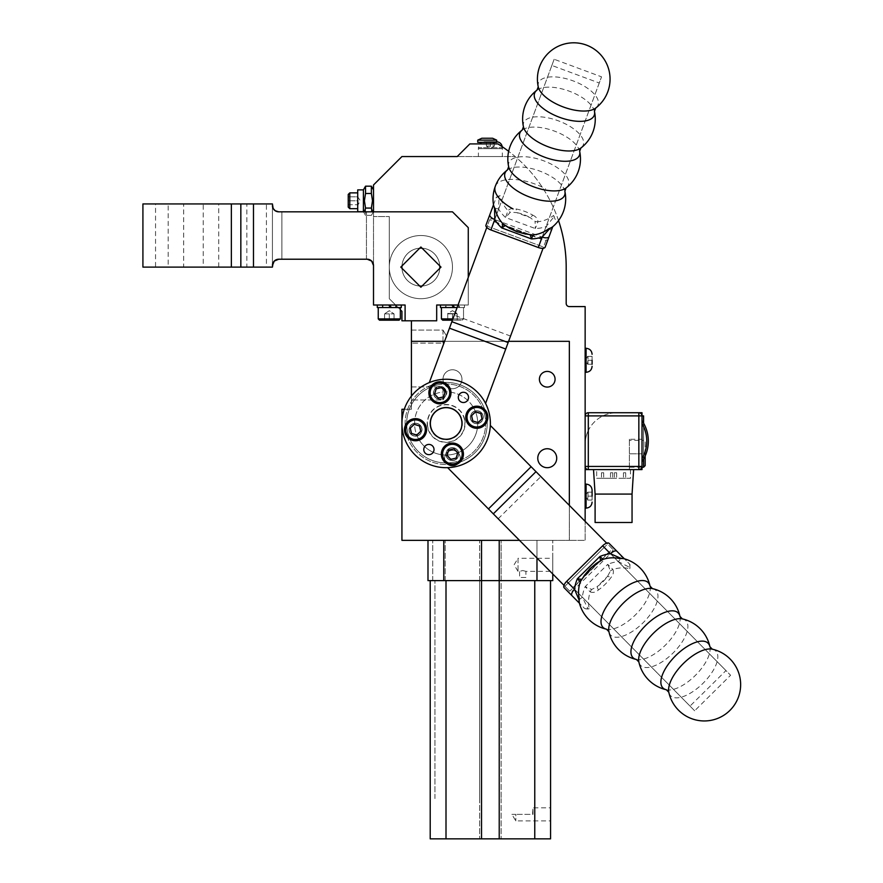 <?xml version="1.0" encoding="UTF-8"?>
<svg xmlns="http://www.w3.org/2000/svg" width="883" height="883" viewBox="0 0 883 883"><rect width="100%" height="100%" fill="white"/><g stroke="black" fill="none" stroke-linecap="round" stroke-linejoin="round"><path stroke-width="0.66" stroke-dasharray="4.42 3.31" d="M596.676 469.59L630.473 469.59L596.676 469.59L596.676 478.277L613.575 478.277L596.676 478.277M601.941 478.277L603.685 478.277L601.941 478.277M601.941 472.747L603.685 472.747L601.941 472.747M614.899 478.277L616.632 478.277L614.899 478.277M614.899 472.747L616.632 472.747L614.899 472.747M623.939 478.277L625.672 478.277L623.939 478.277M623.939 472.747L625.672 472.747L623.939 472.747M610.992 478.277L612.725 478.277L610.992 478.277M610.992 472.747L612.725 472.747L610.992 472.747M630.473 469.59L630.473 478.277L613.575 478.277L630.473 478.277M481.533 838.85L481.533 580.617L481.533 838.85L430.209 838.85L430.209 798.574L430.209 838.85L446.003 838.85L446.003 580.617L446.003 798.574L446.003 580.617L439.955 580.617L481.533 580.617L479.646 580.617L481.533 580.617L479.646 580.617L481.533 580.617L481.533 838.85L550.562 838.85L550.562 580.617L549.358 580.617L550.562 580.617M430.209 580.617L427.99 580.617L430.209 580.617L430.209 798.574L430.209 580.617L431.412 580.617L430.209 580.617L430.209 838.85L446.003 838.85L446.003 798.574L446.003 838.85M525.915 577.46L519.601 577.46L519.601 571.356L518.023 571.356L518.023 558.299L552.769 558.299L552.769 571.356L525.915 571.356L525.915 577.46L519.601 577.46M525.915 571.356L522.758 570.539L519.601 571.356L522.758 570.539L525.915 571.356M518.023 571.356L514.094 564.822L518.023 558.299L518.023 571.356M552.769 573.994L552.769 540.341L552.769 580.617L536.974 580.617L536.974 540.341L551.566 540.341L499.226 540.341L536.974 540.341L536.974 558.023M427.99 540.341L427.99 580.617L427.99 540.341L445.209 540.341L427.99 540.341L427.99 580.617L481.533 580.617L446.003 580.617M552.769 540.341L551.566 540.341L552.769 540.341M443.785 540.341L481.533 540.341L443.785 540.341L443.785 580.617M540.804 580.617L549.358 580.617L540.804 580.617M550.562 807.835L550.562 820.903L550.562 807.835L533.023 807.835L533.023 814.369L515.815 814.369L532.526 814.369L533.023 807.835L533.023 814.369M511.886 814.369L515.815 814.369L515.815 820.903L515.815 814.369L511.886 814.369L515.815 820.903L550.562 820.903M585.142 348.288L585.142 360.297L585.142 348.288L585.142 360.297L585.142 348.288L586.091 348.288L586.091 372.295L586.091 360.297L586.091 372.295L585.142 372.295L585.142 360.297L585.142 372.295M592.096 364.238L587.636 364.238L587.99 360.297L587.99 364.238L585.352 360.297L587.636 356.346L592.096 356.346L592.096 360.297L592.096 356.346L592.096 360.297L592.096 356.346L587.636 356.346L585.352 360.297L587.636 364.238L587.99 356.346L587.99 360.297L587.99 356.346L592.096 356.346L592.096 364.238L592.096 356.346L587.99 356.346L587.99 360.297L592.096 360.297L592.096 364.238L587.99 364.238L587.99 360.297L592.096 360.297L592.096 364.238L592.096 360.297L587.99 360.297L592.096 360.297M585.142 496.125L585.142 484.116L585.142 496.125M587.636 500.065L587.99 496.125L587.99 500.065L585.352 496.125L587.636 492.173M459.48 414.988A15.795 15.795 0 0 1 454.635 436.798A15.795 15.795 0 0 1 432.836 431.953A15.795 15.795 0 0 0 454.635 436.798A15.795 15.795 0 0 0 459.48 414.988A15.795 15.795 0 0 1 454.635 436.798A15.795 15.795 0 0 0 459.48 414.988A15.795 15.795 0 0 0 437.681 410.142A15.795 15.795 0 0 0 432.836 431.953A15.795 15.795 0 0 0 454.635 436.798A15.795 15.795 0 0 1 432.836 431.953A15.795 15.795 0 0 1 437.681 410.142A15.795 15.795 0 0 1 459.48 414.988A15.795 15.795 0 0 0 437.681 410.142A15.795 15.795 0 0 0 432.836 431.953A15.795 15.795 0 0 1 437.681 410.142M400.352 307.538L389.304 307.538L396.246 307.538L391.268 307.538L389.8 305.01L396.246 305.01L396.246 307.538L389.304 307.538L395.617 307.538L395.617 305.01L382.979 305.01L382.979 307.538L395.617 307.538L395.617 305.01L382.979 305.01L382.979 307.538L390.253 307.538L378.244 307.538L378.244 318.918L400.352 318.918L389.304 318.918L400.352 318.918L400.352 307.538L390.253 307.538L388.796 305.01L390.253 307.538L377.295 307.538L377.295 305.01L384.624 305.01L373.509 305.01L373.509 265.529A6.313 6.313 0 0 0 367.185 259.216L371.655 261.059L373.509 265.529L373.509 211.832L370.308 211.832L373.509 211.832L373.509 216.567L389.304 216.567L373.509 216.567L373.509 184.977L401.931 156.556L515.175 156.556L457.217 156.556L469.844 143.918L497.935 143.918A145.309 145.309 0 0 1 566.191 267.108L566.191 303.432A3.157 3.157 0 0 0 569.347 306.589L585.142 306.589L585.142 444.315A31.589 31.589 0 0 1 588.299 430.551L588.299 466.434L638.839 466.434L638.839 415.893L602.968 415.893A31.589 31.589 0 0 1 616.731 412.725A31.589 31.589 0 0 0 588.299 430.551L588.299 412.725L642.007 412.725L642.007 469.59L585.142 469.59L585.142 540.341L569.347 540.341L585.142 540.341L585.142 521.378M593.519 469.59L633.63 469.59L593.519 469.59M595.098 494.072L632.051 494.072M643.586 423.167L643.586 466.434L643.586 415.893L642.007 415.893L642.007 466.434A3.157 3.157 0 0 1 640.054 469.348A3.157 3.157 0 0 0 641.08 468.663A3.157 3.157 0 0 1 638.839 469.59A3.157 3.157 0 0 0 640.054 469.348A3.157 3.157 0 0 1 638.839 469.59L588.299 469.59A3.157 3.157 0 0 1 587.096 469.348A3.157 3.157 0 0 0 588.299 469.59L638.839 469.59A3.157 3.157 0 0 0 641.764 467.637A3.157 3.157 0 0 1 641.08 468.663M585.142 415.893L585.142 466.434L585.142 415.893A3.157 3.157 0 0 1 588.299 412.725A3.157 3.157 0 0 0 585.142 415.893L602.968 415.893A31.589 31.589 0 0 0 585.142 444.315L585.142 469.59M629.369 439.27L629.369 469.59L629.369 439.27L642.007 439.27M645.164 441.953L645.164 456.014L645.164 441.953L643.586 440.363L643.586 453.796L643.586 440.363L629.369 440.363M643.586 459.149L643.586 467.217M638.839 469.59L638.839 466.434L642.007 466.434A3.157 3.157 0 0 1 641.764 467.637A3.157 3.157 0 0 0 642.007 466.434A3.157 3.157 0 0 1 641.764 467.637M358.068 204.724L357.714 192.88L357.714 200.772L357.714 196.821L360.341 200.772L358.068 204.724L357.714 200.772L357.714 208.675L357.714 189.878M349.789 208.675L349.789 192.88M348.233 204.724L348.233 200.772L348.233 204.724L357.714 204.724L348.233 204.724M373.41 211.832L371.368 215.364L372.505 211.832M373.509 200.772L373.509 211.677L373.509 200.772M496.699 142.34L477.747 142.34M487.228 143.918L480.904 143.918L487.228 143.918M452.471 267.108A31.589 31.589 0 0 0 420.893 235.518A31.589 31.589 0 0 1 452.471 267.108A31.589 31.589 0 0 1 420.893 298.697A31.589 31.589 0 0 1 389.304 267.108A31.589 31.589 0 0 1 420.893 235.518A31.589 31.589 0 0 1 452.471 267.108A31.589 31.589 0 0 1 420.893 298.697A31.589 31.589 0 0 0 452.471 267.108A31.589 31.589 0 0 1 420.893 298.697A31.589 31.589 0 0 1 389.304 267.108A31.589 31.589 0 0 1 420.893 235.518A31.589 31.589 0 0 1 452.471 267.108M547.239 448.741A9.481 9.481 0 0 1 556.72 458.211A9.481 9.481 0 0 0 547.239 448.741A9.481 9.481 0 0 0 537.769 458.211A9.481 9.481 0 0 0 547.239 467.692A9.481 9.481 0 0 1 537.769 458.211A9.481 9.481 0 0 1 547.239 448.741A9.481 9.481 0 0 1 556.72 458.211A9.481 9.481 0 0 1 547.239 467.692A9.481 9.481 0 0 0 556.72 458.211A9.481 9.481 0 0 1 547.239 467.692A9.481 9.481 0 0 1 537.769 458.211A9.481 9.481 0 0 1 547.239 448.741M452.471 369.767A9.481 9.481 0 0 1 461.952 379.249A9.481 9.481 0 0 0 452.471 369.767A9.481 9.481 0 0 1 461.952 379.249A9.481 9.481 0 0 1 452.471 388.719A9.481 9.481 0 0 1 443.001 379.249A9.481 9.481 0 0 0 452.471 388.719A9.481 9.481 0 0 1 443.001 379.249A9.481 9.481 0 0 1 452.471 369.767A9.481 9.481 0 0 0 443.001 379.249A9.481 9.481 0 0 1 452.471 369.767A9.481 9.481 0 0 1 461.952 379.249A9.481 9.481 0 0 1 452.471 388.719A9.481 9.481 0 0 0 461.952 379.249A9.481 9.481 0 0 1 452.471 388.719A9.481 9.481 0 0 1 443.001 379.249A9.481 9.481 0 0 1 452.471 369.767M452.471 450.385A7.837 7.837 0 0 1 460.308 458.211A7.837 7.837 0 0 0 452.471 450.385A7.837 7.837 0 0 1 460.308 458.211A7.837 7.837 0 0 1 452.471 466.047A7.837 7.837 0 0 1 444.646 458.211A7.837 7.837 0 0 0 452.471 466.047A7.837 7.837 0 0 1 444.646 458.211A7.837 7.837 0 0 1 452.471 450.385A7.837 7.837 0 0 0 444.646 458.211A7.837 7.837 0 0 1 452.471 450.385A7.837 7.837 0 0 1 460.308 458.211A7.837 7.837 0 0 1 452.471 466.047A7.837 7.837 0 0 0 460.308 458.211A7.837 7.837 0 0 1 452.471 466.047A7.837 7.837 0 0 1 444.646 458.211A7.837 7.837 0 0 1 452.471 450.385M547.239 371.412A7.837 7.837 0 0 1 555.076 379.249A7.837 7.837 0 0 0 547.239 371.412A7.837 7.837 0 0 0 539.403 379.249A7.837 7.837 0 0 0 547.239 387.074A7.837 7.837 0 0 1 539.403 379.249A7.837 7.837 0 0 1 547.239 371.412A7.837 7.837 0 0 1 555.076 379.249A7.837 7.837 0 0 1 547.239 387.074A7.837 7.837 0 0 0 555.076 379.249A7.837 7.837 0 0 1 547.239 387.074A7.837 7.837 0 0 1 539.403 379.249A7.837 7.837 0 0 1 547.239 371.412M411.412 386.931L411.412 399.988L411.412 386.931L411.412 393.465L411.412 386.931L443.001 386.931L443.001 399.988L443.001 386.931L411.412 386.931M443.001 399.988L446.919 393.465L443.001 399.988L443.001 393.465L443.001 399.988L411.412 399.988L443.001 399.988M411.412 330.076L411.412 343.134L411.412 330.076L411.412 336.6L411.412 330.076L443.001 330.076L443.001 343.134L443.001 330.076L411.412 330.076M443.001 343.134L446.919 336.6L443.001 343.134L443.001 336.6L443.001 343.134L411.412 343.134L443.001 343.134M502.35 156.556L490.385 156.556L502.35 156.556L502.35 148.653L478.376 148.653L478.376 147.704L490.385 147.704L478.376 147.704L479.723 143.918M496.699 140.143L477.747 140.143M486.434 146.17L494.325 146.17L490.385 148.443L486.434 146.17L494.325 145.805L494.325 141.699L490.385 141.699C482.67 141.699 482.67 141.699 490.385 141.699L496.378 141.699L486.434 141.699L486.434 145.805L486.434 141.699L494.325 141.699L494.325 146.17M478.376 148.653L502.383 148.653L490.385 148.653L502.383 148.653L502.383 147.704L490.385 147.704L502.383 147.704L502.306 146.755M492.593 138.234L481.853 138.234M478.409 156.556L490.385 156.556L478.409 156.556L478.409 148.653M443.001 386.931L446.919 393.465L443.001 386.931M443.001 330.076L446.919 336.6L443.001 330.076M419.701 248.189L401.975 265.926L419.701 248.189A18.951 18.951 0 0 1 422.074 248.189L439.8 265.926A18.951 18.951 0 0 1 420.893 286.059A18.951 18.951 0 0 0 439.844 267.108A18.951 18.951 0 0 0 421.478 248.167A18.951 18.951 0 0 0 401.975 265.926A18.951 18.951 0 0 1 419.701 248.189A18.951 18.951 0 0 0 401.931 267.108A18.951 18.951 0 0 0 420.893 286.059A18.951 18.951 0 0 1 401.931 267.108A18.951 18.951 0 0 1 420.893 248.156A18.951 18.951 0 0 1 439.8 268.3L422.074 286.026A18.951 18.951 0 0 0 439.8 268.3L422.074 286.026A18.951 18.951 0 0 1 401.975 268.3A18.951 18.951 0 0 0 419.701 286.026L401.975 268.3L419.701 286.026M400.352 309.756L389.304 298.697L389.304 267.108A31.589 31.589 0 0 1 420.893 235.518A31.589 31.589 0 0 0 389.304 267.108L389.304 216.567L389.304 267.108A31.589 31.589 0 0 0 420.893 298.697A31.589 31.589 0 0 1 389.304 267.108L389.304 298.697L401.931 311.335L401.931 320.805L411.412 320.805L411.412 341.335L569.347 341.335L411.412 341.335L569.347 341.335L569.347 540.341L401.931 540.341L401.931 409.259L411.412 409.259L411.412 341.335M493.542 142.34L487.228 142.34L493.542 142.34M365.529 186.181L365.529 193.476L364.403 200.772L365.529 208.068L365.529 215.364L371.368 215.364L371.368 208.068L372.505 200.772L371.368 193.476L371.368 186.181M363.487 211.832L365.529 215.364L364.403 211.832M363.399 211.677L363.399 189.878M641.908 467.217L629.369 467.217M595.098 522.493L632.051 522.493M587.99 496.125L587.99 492.173L587.99 496.125L592.096 496.125L592.096 492.173L592.096 500.065L592.096 496.125L587.99 496.125M431.412 580.617L439.955 580.617L431.412 580.617M552.769 558.299L552.769 571.356M357.714 211.677L357.714 200.772L348.233 200.772L348.233 196.821L348.233 200.772L357.714 200.772L357.714 196.821L348.233 196.821L358.068 196.821M490.385 145.805L490.385 141.699L490.385 145.805M519.502 540.341L569.347 540.341L569.347 341.335L569.347 505.407M481.533 540.341L481.533 580.617L481.533 540.341L481.533 580.617L479.646 580.617L479.646 798.574L479.646 580.617L479.646 798.574L479.646 580.617L501.125 580.617L501.125 798.574L501.125 540.341L479.646 540.341L501.125 540.341L499.226 540.341L501.125 540.341L501.125 580.617L479.646 580.617L534.767 580.617L499.226 580.617L499.226 540.341M411.412 320.805L436.688 320.805L436.688 305.01L458.796 305.01L446.158 305.01L446.158 307.538L458.796 307.538L458.796 305.01L458.796 307.538L452.471 307.538L464.48 307.538L464.48 305.01L446.158 305.01L446.158 307.538L464.48 307.538L464.48 305.01L445.529 305.01L451.975 305.01L453.432 307.538L459.425 307.538L454.436 307.538L452.979 305.01L459.425 305.01L459.425 307.538L454.436 307.538L452.979 305.01L436.688 305.01L436.688 320.805L405.098 320.805L405.098 305.01L405.098 320.805L436.688 320.805L436.688 305.01L457.151 305.01L452.979 305.01L454.436 307.538L464.48 307.538L457.107 307.538M558.531 220.562A145.309 145.309 0 0 0 508.641 151.302M371.368 193.476L365.529 193.476M365.529 208.068L371.368 208.068M642.007 420.628L642.007 423.586L642.007 420.628A36.523 36.523 0 0 1 642.007 461.688L642.007 458.73L642.007 461.688A36.523 36.523 0 0 0 642.007 420.628M642.007 423.586L642.007 458.73L642.007 423.586A34.945 34.945 0 0 1 642.007 458.73M586.069 468.663A3.157 3.157 0 0 0 587.096 469.348A3.157 3.157 0 0 1 585.385 467.637A3.157 3.157 0 0 0 586.069 468.663M585.142 466.434A3.157 3.157 0 0 0 585.385 467.637A3.157 3.157 0 0 1 585.142 466.434L588.299 466.434L588.299 469.59M642.007 467.217L642.007 415.893A3.157 3.157 0 0 0 638.839 412.725L638.839 415.893L642.007 415.893A3.157 3.157 0 0 0 638.839 412.725M404.282 409.259L411.412 409.259L411.412 396.114M508.586 341.335L444.591 341.335M587.99 500.065L592.096 500.065L587.99 500.065M587.99 492.173L592.096 492.173L587.99 492.173M432.736 580.617L434.944 580.617L432.736 580.617L434.944 580.617L432.736 580.617L432.736 540.341L432.736 580.617M499.226 838.85L499.226 798.574L499.226 838.85L501.125 838.85L499.226 838.85L499.226 580.617L499.226 798.574L499.226 580.617L536.974 580.617M434.944 798.574L434.944 580.617L434.944 798.574M479.646 580.617L479.646 540.341L479.646 580.617M445.209 580.617L445.209 540.341L445.209 580.617M501.125 580.617L501.125 540.341L501.125 580.617M479.646 798.574L479.646 838.85L479.646 798.574M501.125 798.574L501.125 838.85L501.125 798.574M422.074 286.026A18.951 18.951 0 0 0 439.8 268.3L422.074 286.026L439.8 268.3M401.931 267.108A18.951 18.951 0 0 0 401.975 268.3M439.8 265.926L422.074 248.189L439.8 265.926A18.951 18.951 0 0 0 422.074 248.189A18.951 18.951 0 0 1 439.8 265.926L422.074 248.189M378.244 318.918L389.304 318.918L378.244 318.918L379.513 320.176L389.304 320.176L389.304 313.862L389.304 320.176L394.039 320.176L379.513 320.176L389.304 320.176L384.558 320.176L384.558 313.862L394.039 313.862L389.304 310.695L384.558 313.862L389.304 310.695L394.039 313.862L384.558 313.862L389.304 313.862L384.558 313.862L384.558 320.176L399.094 320.176L389.304 320.176L399.094 320.176L400.352 318.918M266.423 267.108L256.633 267.108L266.423 267.108L266.423 203.929L246.843 203.929L246.843 267.108L256.633 267.108L246.843 267.108M203.245 267.108L193.454 267.108L203.245 267.108L203.245 203.929L183.664 203.929L183.664 267.108L193.454 267.108L183.664 267.108M367.185 259.216L278.741 259.216L274.271 261.059A6.313 6.313 0 0 0 272.428 265.529L272.428 267.108L240.838 267.108L240.838 203.929L240.838 267.108L231.357 267.108L231.357 203.929L218.73 203.929L218.73 267.108L225.044 267.108L218.73 267.108M240.838 267.108L240.838 203.929L142.914 203.929L142.914 267.108L231.357 267.108L225.044 267.108L231.357 267.108L231.357 203.929L218.73 203.929M168.189 267.108L161.865 267.108L168.189 267.108L168.189 203.929L155.551 203.929L155.551 267.108L161.865 267.108L155.551 267.108M377.295 305.01L401.301 305.01L388.796 305.01L390.253 307.538L382.35 307.538L382.35 305.01L388.796 305.01L373.509 305.01L373.509 211.832L452.471 211.832L373.509 211.832M278.277 211.81L274.271 209.977A6.313 6.313 0 0 0 278.741 211.832L278.277 211.81M278.741 259.216L281.898 259.216L278.741 259.216A6.313 6.313 0 0 0 274.271 261.059L273.145 262.593M440.474 305.01L447.802 305.01L440.474 305.01L440.474 307.538L453.432 307.538L441.423 307.538L441.423 318.918L442.681 320.176L457.217 320.176L452.471 320.176L452.471 313.862L447.736 313.862L452.471 313.862L452.471 320.176L457.217 320.176L457.217 313.862L452.471 313.862L457.217 313.862L457.217 320.176L457.217 313.432L452.471 310.695L457.217 313.862L447.736 313.432L452.471 310.695L447.736 313.432L447.736 320.176L462.273 320.176L442.681 320.176L457.217 320.176L457.217 313.862L447.736 313.432L447.736 320.176L452.471 320.176L447.736 320.176L447.736 313.862L447.736 320.176L452.427 320.176M441.423 318.918L463.531 318.918L452.471 318.918L463.531 318.918L463.531 307.538L452.471 307.538L459.425 307.538L459.425 305.01L445.529 305.01L452.471 305.01L447.802 305.01L451.975 305.01L453.432 307.538L454.436 307.538M451.975 305.01L453.432 307.538L445.529 307.538L445.529 305.01L445.529 307.538L452.471 307.538L441.423 307.538L458.796 307.538L441.423 307.538M390.253 307.538L401.301 307.538L391.268 307.538L389.8 305.01L405.098 305.01L382.35 305.01L393.973 305.01L382.35 305.01L382.35 307.538L401.301 307.538L401.301 305.01L393.973 305.01L401.301 305.01M452.891 318.918L463.531 318.918L463.531 307.538L453.432 307.538M391.268 307.538L389.8 305.01L396.246 305.01L373.509 305.01L373.509 265.529M378.244 307.538L396.246 307.538L396.246 305.01L388.796 305.01M240.838 203.929L272.428 203.929L272.428 265.529L272.428 205.507A6.313 6.313 0 0 0 274.271 209.977L273.145 208.443M278.741 211.832L281.898 211.832L281.898 259.216L366.445 259.216L281.898 259.216L281.898 211.832L370.308 211.832L278.741 211.832L452.471 211.832L468.266 227.626L452.471 211.832L468.266 227.626L468.266 305.01L458.045 305.01M395.617 305.01L389.304 305.01L395.617 305.01M266.423 203.929L246.843 203.929M203.245 203.929L183.664 203.929M168.189 203.929L155.551 203.929M440.992 267.108L420.893 247.008L400.783 267.108L420.893 287.207L400.783 267.108L420.893 247.008L400.783 267.108L420.893 287.207L440.992 267.108L420.893 287.207L440.992 267.108L420.893 247.008L440.992 267.108M389.8 305.01L405.098 305.01L405.098 320.805M440.474 307.538L452.471 307.538L440.474 307.538M446.158 305.01L452.471 305.01L446.158 305.01M468.266 277.417L468.266 305.01L452.979 305.01M452.471 313.862L452.471 320.176L452.471 313.862M253.476 267.108L253.476 203.929M468.266 305.01L468.266 227.626L468.266 305.01M394.039 313.862L394.039 320.176L394.039 313.862L394.039 320.176L389.304 320.176L394.039 320.176L394.039 313.862M384.558 320.176L389.304 320.176L384.558 320.176L384.558 313.862L384.558 320.176M389.304 313.862L389.304 320.176L389.304 313.862M481.82 416.224A5.121 5.121 0 0 1 477.824 422.262A5.121 5.121 0 0 0 481.82 416.224A5.121 5.121 0 0 0 475.782 412.218A5.121 5.121 0 0 0 471.787 418.255A5.121 5.121 0 0 0 477.824 422.262A5.121 5.121 0 0 1 471.787 418.255A5.121 5.121 0 0 1 478.277 412.339A5.121 5.121 0 0 1 481.82 416.224M478.233 412.493A4.956 4.956 0 0 0 472.052 415.805A4.956 4.956 0 0 0 475.374 421.986A4.956 4.956 0 0 0 481.555 418.674A4.956 4.956 0 0 0 478.233 412.493M444.944 391.809A5.121 5.121 0 0 1 440.948 397.847A5.121 5.121 0 0 0 444.944 391.809A5.121 5.121 0 0 0 435.032 391.346A5.121 5.121 0 0 0 440.948 397.847A5.121 5.121 0 0 1 434.911 393.84A5.121 5.121 0 0 1 438.906 387.803A5.121 5.121 0 0 1 444.944 391.809M435.176 391.39A4.956 4.956 0 0 0 438.498 397.571A4.956 4.956 0 0 0 444.679 394.26A4.956 4.956 0 0 0 441.368 388.079A4.956 4.956 0 0 0 435.176 391.39M457.405 453.089A5.121 5.121 0 0 1 450.904 459.039A5.143 5.143 0 0 1 447.46 452.626A5.121 5.121 0 0 0 453.409 459.127A5.121 5.121 0 0 0 453.873 449.193A5.143 5.143 0 0 0 447.46 452.626A5.121 5.121 0 0 1 451.368 449.094A5.121 5.121 0 0 0 447.372 455.131A5.121 5.121 0 0 0 453.409 459.127A5.121 5.121 0 0 0 457.405 453.089A5.121 5.121 0 0 0 451.368 449.094A5.121 5.121 0 0 1 457.405 453.089M457.14 455.551A4.956 4.956 0 0 0 453.818 449.359A4.956 4.956 0 0 0 447.637 452.681A4.956 4.956 0 0 0 450.959 458.862A4.956 4.956 0 0 0 457.14 455.551M420.529 428.674A5.121 5.121 0 0 1 416.533 434.712A5.121 5.121 0 0 0 416.997 424.8A5.121 5.121 0 0 0 410.496 430.716A5.121 5.121 0 0 0 416.533 434.712A5.121 5.121 0 0 1 410.595 428.211A5.143 5.143 0 0 1 416.997 424.778A5.143 5.143 0 0 1 420.44 431.18A5.143 5.143 0 0 1 410.496 430.716A5.121 5.121 0 0 1 414.491 424.679A5.121 5.121 0 0 1 420.529 428.674M414.083 434.447A4.956 4.956 0 0 0 420.264 431.136A4.956 4.956 0 0 0 416.953 424.944A4.956 4.956 0 0 0 410.761 428.266A4.956 4.956 0 0 0 414.083 434.447M423.873 450.562A5.121 5.121 0 0 1 427.88 444.524A5.121 5.121 0 0 1 433.917 448.52A5.121 5.121 0 0 1 429.911 454.557A5.121 5.121 0 0 1 423.873 450.562M458.409 398.421A5.121 5.121 0 0 1 462.405 392.383A5.121 5.121 0 0 1 468.443 396.379A5.121 5.121 0 0 1 464.447 402.416A5.121 5.121 0 0 1 458.409 398.421M438.641 386.478A6.479 6.479 0 0 0 433.586 394.116A6.479 6.479 0 0 1 438.641 386.478A6.479 6.479 0 0 1 446.279 391.533A6.479 6.479 0 0 0 438.641 386.478M451.103 447.769A6.479 6.479 0 0 0 446.036 455.407A6.479 6.479 0 0 1 451.103 447.769A6.479 6.479 0 0 1 458.73 452.824A6.479 6.479 0 0 0 451.103 447.769M414.226 423.354A6.479 6.479 0 0 0 409.171 430.992A6.479 6.479 0 0 1 414.226 423.354A6.479 6.479 0 0 1 421.864 428.41A6.479 6.479 0 0 0 414.226 423.354M475.518 410.893A6.479 6.479 0 0 0 470.451 418.531A6.479 6.479 0 0 1 475.518 410.893A6.479 6.479 0 0 1 483.144 415.948A6.479 6.479 0 0 0 475.518 410.893M538.244 86.832A31.788 13.94 -159.7 0 1 571.709 80.375A31.788 13.94 -159.7 0 1 573.089 80.872A31.788 13.94 -159.7 0 1 598.056 104.989A31.788 13.94 -159.7 0 1 595.65 108.101M523.442 126.766A31.788 13.94 -159.7 0 1 556.919 120.309A31.788 13.94 -159.7 0 1 558.299 120.805A31.788 13.94 -159.7 0 1 583.266 144.922A31.788 13.94 -159.7 0 1 580.859 148.035M508.652 166.699A31.788 13.94 -159.7 0 1 542.118 160.242A31.788 13.94 -159.7 0 1 543.498 160.739A31.788 13.94 -159.7 0 1 568.464 184.856A31.788 13.94 -159.7 0 1 566.058 187.969M712.338 649.193A31.788 13.94 -44.7 0 1 715.826 651.036A31.788 13.94 -44.7 0 1 703.011 683.299A31.788 13.94 -44.7 0 1 668.795 692.239M591.72 589.469A6.313 3.83 -53 0 0 590.208 591.886L585.153 586.654L591.72 589.469L597.228 586.588A20.287 8.896 135.3 0 0 602.791 581.919A20.287 8.896 135.3 0 0 607.526 576.411L610.473 570.937L607.725 564.336A38.201 34.338 135.3 0 1 618.266 561.621L630.043 567.559L629.921 564.425L624.358 558.796L629.612 564.116A32.715 14.338 -44.7 0 1 629.734 568.696A32.539 29.249 -44.7 0 0 612.901 569.447C613.972 572.074 613.299 574.811 610.893 577.648A24.558 10.762 -44.7 0 1 605.153 584.314A24.558 10.762 -44.7 0 1 598.431 589.965C595.584 592.338 592.835 592.979 590.208 591.886A32.539 29.249 -44.7 0 0 589.259 608.707A32.715 14.338 -44.7 0 1 584.678 608.53L579.425 603.21L584.678 608.53M682.404 618.906A31.788 13.94 -44.7 0 1 685.881 620.749A31.788 13.94 -44.7 0 1 673.067 653.012A31.788 13.94 -44.7 0 1 638.862 661.952M652.46 588.619A31.788 13.94 -44.7 0 1 655.948 590.462A31.788 13.94 -44.7 0 1 643.133 622.725A31.788 13.94 -44.7 0 1 608.917 631.665M579.645 151.291A31.788 13.94 20.3 0 0 572.659 141.401A31.788 13.94 20.3 0 0 554.48 131.114A31.788 13.94 20.3 0 0 522.239 130.022M594.447 111.357A31.788 13.94 20.3 0 0 587.46 101.468A31.788 13.94 20.3 0 0 569.27 91.181A31.788 13.94 20.3 0 0 537.03 90.088M564.855 191.225A31.788 13.94 20.3 0 0 557.868 181.335A31.788 13.94 20.3 0 0 539.679 171.048A31.788 13.94 20.3 0 0 507.438 169.955M478.089 423.586A6.479 6.479 0 0 0 483.144 415.948A6.479 6.479 0 0 1 478.089 423.586A6.479 6.479 0 0 1 470.451 418.531A6.479 6.479 0 0 0 478.089 423.586M416.809 436.047A6.479 6.479 0 0 0 421.864 428.41A6.479 6.479 0 0 1 416.809 436.047A6.479 6.479 0 0 1 409.171 430.992A6.479 6.479 0 0 0 416.809 436.047M453.674 460.462A6.479 6.479 0 0 0 458.73 452.824A6.479 6.479 0 0 1 453.674 460.462A6.479 6.479 0 0 1 446.036 455.407A6.479 6.479 0 0 0 453.674 460.462M441.224 399.171A6.479 6.479 0 0 0 446.279 391.533A6.479 6.479 0 0 1 441.224 399.171A6.479 6.479 0 0 1 433.586 394.116A6.479 6.479 0 0 0 441.224 399.171M666.356 689.766A31.788 13.94 135.3 0 0 695.285 675.484A31.788 13.94 135.3 0 0 709.899 646.72M606.478 629.193A31.788 13.94 135.3 0 0 635.407 614.91A31.788 13.94 135.3 0 0 650.02 586.146M636.422 659.48A31.788 13.94 135.3 0 0 665.34 645.197A31.788 13.94 135.3 0 0 679.965 616.433M438.288 384.778A39.481 39.481 0 0 0 416.213 449.204A39.481 39.481 0 0 0 454.028 462.162A39.481 39.481 0 0 1 407.46 431.334A39.481 39.481 0 0 1 438.288 384.778A39.481 39.481 0 0 1 484.855 415.606A39.481 39.481 0 0 1 454.028 462.162A39.481 39.481 0 0 0 476.103 397.736A39.481 39.481 0 0 0 438.288 384.778M489.646 219.712L429.304 382.582A44.227 44.227 0 0 0 454.966 466.809A44.227 44.227 0 0 0 485.584 403.432A44.227 44.227 0 0 0 404.635 408.255A44.227 44.227 0 0 0 430.937 464.988A44.227 44.227 0 0 0 487.681 438.685A44.227 44.227 0 0 1 447.659 467.67A44.227 44.227 0 0 1 404.635 408.255A44.227 44.227 0 0 1 461.379 381.942A44.227 44.227 0 0 1 487.681 438.685A44.227 44.227 0 0 0 490.341 425.474A44.227 44.227 0 0 1 454.966 466.809A44.227 44.227 0 0 0 485.584 403.432L545.926 240.562L489.646 219.712L487.239 226.203L539.083 245.408L541.367 239.227L493.983 221.666L491.688 227.847L543.52 247.052L545.926 240.562M437.979 383.222A41.06 41.06 0 0 0 405.915 431.644A41.06 41.06 0 0 0 454.337 463.707A41.06 41.06 0 0 1 405.915 431.644A41.06 41.06 0 0 1 437.979 383.222A41.06 41.06 0 0 1 486.401 415.286A41.06 41.06 0 0 1 454.337 463.707A41.06 41.06 0 0 0 486.401 415.286A41.06 41.06 0 0 0 437.979 383.222M445.981 394.646A6.313 6.313 0 0 1 438.1 398.873A6.313 6.313 0 0 1 433.884 391.003A6.313 6.313 0 0 0 438.1 398.873A6.313 6.313 0 0 0 445.981 394.646A6.313 6.313 0 0 1 438.1 398.873A6.313 6.313 0 0 1 433.884 391.003A6.313 6.313 0 0 1 441.754 386.776A6.313 6.313 0 0 1 445.981 394.646A6.313 6.313 0 0 0 441.754 386.776A6.313 6.313 0 0 0 433.884 391.003A6.313 6.313 0 0 0 438.1 398.873A6.313 6.313 0 0 0 445.981 394.646A6.313 6.313 0 0 0 441.754 386.776A6.313 6.313 0 0 0 433.884 391.003A6.313 6.313 0 0 1 441.754 386.776A6.313 6.313 0 0 1 445.981 394.646M435.01 391.335A5.143 5.143 0 0 1 441.412 387.902A5.143 5.143 0 0 1 444.855 394.315A5.143 5.143 0 0 1 438.443 397.747A5.143 5.143 0 0 1 435.01 391.335M429.348 389.635A11.06 11.06 0 0 0 436.732 403.41A11.06 11.06 0 0 0 450.518 396.014A11.06 11.06 0 0 0 443.123 382.24A11.06 11.06 0 0 0 429.348 389.635M444.469 394.193L443.674 396.82L438.343 398.067L434.602 394.072L436.18 388.829L441.511 387.582L445.253 391.577L444.469 394.193M474.977 423.288A6.313 6.313 0 0 1 470.749 415.418A6.313 6.313 0 0 1 478.63 411.191A6.313 6.313 0 0 0 470.749 415.418A6.313 6.313 0 0 0 474.977 423.288A6.313 6.313 0 0 1 470.749 415.418A6.313 6.313 0 0 1 478.63 411.191A6.313 6.313 0 0 1 482.846 419.061A6.313 6.313 0 0 1 474.977 423.288A6.313 6.313 0 0 0 482.846 419.061A6.313 6.313 0 0 0 478.63 411.191A6.313 6.313 0 0 0 470.749 415.418A6.313 6.313 0 0 0 474.977 423.288A6.313 6.313 0 0 0 482.846 419.061A6.313 6.313 0 0 0 478.63 411.191A6.313 6.313 0 0 1 482.846 419.061A6.313 6.313 0 0 1 474.977 423.288M478.288 412.317A5.143 5.143 0 0 1 481.721 418.73A5.143 5.143 0 0 1 475.319 422.162A5.143 5.143 0 0 1 471.875 415.75A5.143 5.143 0 0 1 478.288 412.317M479.999 406.655A11.06 11.06 0 0 0 466.213 414.05A11.06 11.06 0 0 0 473.608 427.825A11.06 11.06 0 0 0 487.383 420.44A11.06 11.06 0 0 0 479.999 406.655M475.429 421.776L472.813 420.981L471.566 415.661L475.551 411.908L480.794 413.498L482.041 418.818L478.056 422.571L475.429 421.776M446.334 452.284A6.313 6.313 0 0 1 454.215 448.067A6.313 6.313 0 0 1 458.432 455.937A6.313 6.313 0 0 0 454.215 448.067A6.313 6.313 0 0 0 446.334 452.284A6.313 6.313 0 0 1 454.215 448.067A6.313 6.313 0 0 1 458.432 455.937A6.313 6.313 0 0 1 450.562 460.164A6.313 6.313 0 0 1 446.334 452.284A6.313 6.313 0 0 0 450.562 460.164A6.313 6.313 0 0 0 458.432 455.937A6.313 6.313 0 0 0 454.215 448.067A6.313 6.313 0 0 0 446.334 452.284A6.313 6.313 0 0 0 450.562 460.164A6.313 6.313 0 0 0 458.432 455.937A6.313 6.313 0 0 1 450.562 460.164A6.313 6.313 0 0 1 446.334 452.284M462.968 457.306A11.06 11.06 0 0 0 455.584 443.531A11.06 11.06 0 0 0 441.798 450.915A11.06 11.06 0 0 0 449.193 464.701A11.06 11.06 0 0 0 462.968 457.306M447.847 452.747L448.641 450.12L453.972 448.873L457.714 452.858L456.136 458.1L450.805 459.348L447.063 455.363L447.847 452.747M417.339 423.652A6.313 6.313 0 0 1 421.566 431.522A6.313 6.313 0 0 1 413.685 435.749A6.313 6.313 0 0 0 421.566 431.522A6.313 6.313 0 0 0 417.339 423.652A6.313 6.313 0 0 1 421.566 431.522A6.313 6.313 0 0 1 413.685 435.749A6.313 6.313 0 0 1 409.469 427.869A6.313 6.313 0 0 1 417.339 423.652A6.313 6.313 0 0 0 409.469 427.869A6.313 6.313 0 0 0 413.685 435.749A6.313 6.313 0 0 0 421.566 431.522A6.313 6.313 0 0 0 417.339 423.652A6.313 6.313 0 0 0 409.469 427.869A6.313 6.313 0 0 0 413.685 435.749A6.313 6.313 0 0 1 409.469 427.869A6.313 6.313 0 0 1 417.339 423.652M412.317 440.286A11.06 11.06 0 0 0 426.103 432.891A11.06 11.06 0 0 0 418.708 419.116A11.06 11.06 0 0 0 404.933 426.5A11.06 11.06 0 0 0 412.317 440.286M416.886 425.164L419.502 425.948L420.75 431.279L416.765 435.021L411.522 433.443L410.275 428.112L414.259 424.37L416.886 425.164M449.359 439.215A16.071 16.071 0 0 0 461.908 420.264A16.071 16.071 0 0 0 442.957 407.725A16.071 16.071 0 0 0 430.407 426.666A16.071 16.071 0 0 0 449.359 439.215M449.304 438.95A15.795 15.795 0 0 0 461.632 420.319A15.795 15.795 0 0 0 443.012 407.99A15.795 15.795 0 0 0 430.683 426.61A15.795 15.795 0 0 0 449.304 438.95A15.795 15.795 0 0 0 461.632 420.319A15.795 15.795 0 0 0 443.012 407.99A15.795 15.795 0 0 0 430.683 426.61A15.795 15.795 0 0 0 449.304 438.95M427.847 427.195A18.686 18.686 0 0 1 442.438 405.154A18.686 18.686 0 0 1 464.469 419.745A18.686 18.686 0 0 1 449.877 441.787A18.686 18.686 0 0 1 427.847 427.195M464.734 419.69A18.951 18.951 0 0 0 442.383 404.9A18.951 18.951 0 0 0 427.582 427.24A18.951 18.951 0 0 0 449.933 442.041A18.951 18.951 0 0 0 464.734 419.69M485.584 403.432A44.227 44.227 0 0 0 437.35 380.131A44.227 44.227 0 0 1 485.584 403.432A44.227 44.227 0 0 0 429.304 382.582A44.227 44.227 0 0 1 437.35 380.131A44.227 44.227 0 0 0 429.304 382.582M473.045 406.886A31.589 31.589 0 0 0 429.568 396.588A31.589 31.589 0 0 0 419.27 440.054A31.589 31.589 0 0 1 429.568 396.588A31.589 31.589 0 0 1 473.045 406.886A31.589 31.589 0 0 1 462.747 450.352A31.589 31.589 0 0 1 419.27 440.054A31.589 31.589 0 0 0 462.747 450.352A31.589 31.589 0 0 0 473.045 406.886M459.999 414.933A16.269 16.269 0 0 0 437.615 409.624A16.269 16.269 0 0 0 432.317 432.008A16.269 16.269 0 0 1 437.615 409.624A16.269 16.269 0 0 1 459.999 414.933A16.269 16.269 0 0 1 454.701 437.317A16.269 16.269 0 0 1 432.317 432.008A16.269 16.269 0 0 0 454.701 437.317A16.269 16.269 0 0 0 459.999 414.933M494.756 219.569A6.313 2.77 20.3 0 0 490.286 218.774A6.313 2.77 -159.7 0 0 487.869 219.966L491.754 209.503A6.313 2.77 -159.7 0 1 494.16 208.311A6.313 2.77 -159.7 0 1 498.63 209.094L494.756 219.569L542.151 237.119A6.313 2.77 -159.7 0 1 546.058 239.436A6.313 2.77 20.3 0 1 547.107 241.92L545.186 247.108M542.151 237.119L546.025 226.655A6.313 2.77 -159.7 0 1 549.932 228.973A6.313 2.77 -159.7 0 1 550.992 231.445L547.107 241.92M532.703 215.099C536.069 216.699 537.813 218.907 537.924 221.743A6.313 3.83 12 0 1 535.087 221.39L530.153 217.615L516.577 212.582L510.363 212.229L505.54 217.505L507.99 210.651C509.921 208.576 512.681 208.024 516.268 209.017A24.558 10.762 -159.7 0 1 524.734 211.39A24.558 10.762 -159.7 0 1 532.703 215.099A6.313 2.031 -60.2 0 1 530.153 217.615A20.287 8.896 20.3 0 0 523.564 214.547A20.287 8.896 20.3 0 0 516.577 212.582A6.313 2.031 100.8 0 1 516.268 209.017M553.564 215.485L555.341 219.724A32.715 14.338 -159.7 0 0 553.564 215.485A32.539 29.249 -159.7 0 1 537.924 221.743L535.308 228.531L535.087 221.39M504.756 225.607L510.804 228.167A20.287 8.896 20.3 0 0 517.383 231.225A20.287 8.896 20.3 0 0 524.381 233.189A6.313 2.031 -79.2 0 0 525.164 234.072L525.175 234.072M579.127 602.912L575.882 599.623A6.313 2.77 135.3 0 0 578.575 599.723A6.313 2.77 135.3 0 0 582.327 597.151L588.122 609.005L584.987 608.84M575.882 599.623L568.034 591.687A6.313 2.77 -44.7 0 0 570.727 591.787A6.313 2.77 135.3 0 0 574.48 589.215L610.418 553.685A6.313 2.77 135.3 0 0 613.023 549.966A6.313 2.77 -44.7 0 0 612.968 547.272L620.815 555.208A6.313 2.77 135.3 0 1 620.87 557.913A6.313 2.77 135.3 0 1 618.266 561.621L610.418 553.685M596.213 563.453L596.202 563.464A6.313 2.031 -125.2 0 0 595.848 564.59A20.287 8.896 135.3 0 0 590.285 569.27A20.287 8.896 135.3 0 0 585.55 574.767A6.313 2.031 35.8 0 0 584.425 575.109L584.414 575.12M598.431 589.965A6.313 2.031 -125.2 0 1 597.228 586.588L607.526 576.411A6.313 2.031 -144.2 0 1 610.893 577.648M564.149 587.747L568.034 591.687M612.968 547.272L609.071 543.343M564.899 586.268L607.581 544.071L612.449 548.994L569.767 591.191L563.983 585.341M610.473 570.937A6.313 3.83 143.7 0 1 612.901 569.447L607.725 564.336L585.153 586.654A38.201 34.338 135.3 0 0 582.327 597.151L574.48 589.215M589.259 608.707L588.122 609.005M601.213 560.286A6.313 6.28 -138 0 0 600.517 560.871L585.55 574.767L581.776 579.403A6.313 6.28 48.7 0 0 581.18 580.087M600.716 560.197L581.091 579.59M630.043 567.559L629.734 568.696M694.656 710.793L690.02 706.102L725.958 670.572L730.594 675.263L694.656 710.793L572.901 587.625L608.84 552.096L604.204 547.405L725.958 670.572M690.02 706.102L572.901 587.625M608.84 552.096L730.594 675.263M568.266 582.935L604.204 547.405M612.449 548.994L490.341 425.474M606.665 543.144L607.581 544.071M569.767 591.191L447.659 467.67A44.227 44.227 0 0 0 454.966 466.809M486.787 227.428L487.239 226.203M543.52 247.052L543.067 248.278M487.869 219.966L485.948 225.165M493.509 204.757L496.091 197.77A32.715 14.338 -159.7 0 1 500.197 195.717A32.539 29.249 -159.7 0 0 507.99 210.651A6.313 3.83 28.7 0 0 510.363 212.229M509.612 228.311L509.634 228.322A6.313 2.031 -60.2 0 0 510.804 228.167L530.175 234.657L505.462 225.507A6.313 6.28 -73 0 1 504.635 225.132M530.628 235.198L530.175 234.657A6.313 6.28 -66.3 0 0 531.036 234.911M493.354 205.176L496.246 197.351L499.038 195.916L498.63 209.094A38.201 34.338 20.3 0 0 505.54 217.505L535.308 228.531A38.201 34.338 20.3 0 0 546.025 226.655L554.314 216.39M499.038 195.916L500.197 195.717M551.853 65.452L554.149 59.271L601.544 76.832L599.248 83.013L551.853 65.452L491.688 227.847M493.983 221.666L554.149 59.271M541.367 239.227L601.544 76.832M539.083 245.408L599.248 83.013M534.767 838.85L534.767 580.617M586.091 508.122L586.091 484.116M642.007 453.796L629.369 453.796L642.007 453.796M586.091 360.297L586.091 348.288L586.091 360.297M366.445 259.216L366.445 211.832L366.445 259.216M495.286 186.313A36.324 15.927 -159.7 0 1 517.504 179.735A36.324 15.927 -159.7 0 1 545.628 188.896M498.178 518.774L540.86 476.577M531.125 466.732L488.442 508.928M510.551 336.048L454.27 315.198M449.458 328.178L505.738 349.028M601.478 472.747L601.478 478.277M614.425 472.747L614.425 478.277M623.464 472.747L623.464 478.277M610.517 472.747L610.517 478.277M612.725 472.747L612.725 478.277M625.672 472.747L625.672 478.277M616.632 472.747L616.632 478.277M603.685 472.747L603.685 478.277M480.904 142.814L484.381 141.699M463.531 318.918L462.273 320.176L463.531 318.918"/><path stroke-width="1.32" d="M499.226 540.341L499.226 838.85L550.562 838.85L550.562 580.617M430.209 580.617L430.209 838.85L481.533 838.85L481.533 540.341M427.99 540.341L427.99 580.617L552.769 580.617L552.769 573.994M585.142 484.116L586.091 484.116L586.091 508.122L585.142 508.122M558.531 220.562A145.309 145.309 0 0 1 566.191 267.108L566.191 303.432A3.157 3.157 0 0 0 569.347 306.589L585.142 306.589L585.142 521.378M593.519 469.59L595.098 494.072L595.098 522.493L632.051 522.493L632.051 494.072L595.098 494.072M585.142 466.434A3.157 3.157 0 0 0 588.299 469.59L588.299 466.434L585.142 466.434A3.157 3.157 0 0 0 588.299 469.59L638.839 469.59L638.839 466.434L588.299 466.434L588.299 415.893L638.839 415.893L638.839 466.434L642.007 466.434A3.157 3.157 0 0 1 641.764 467.637A3.157 3.157 0 0 0 642.007 466.434L642.007 415.893A3.157 3.157 0 0 0 638.839 412.725L588.299 412.725A3.157 3.157 0 0 0 587.096 412.968A3.157 3.157 0 0 1 588.299 412.725L588.299 415.893L585.142 415.893A3.157 3.157 0 0 1 587.096 412.968A3.157 3.157 0 0 0 585.142 415.893M641.908 467.217L643.586 467.217L645.164 465.639L645.164 456.014L645.164 465.639M585.142 348.288L586.091 348.288L586.091 372.295L585.142 372.295M357.714 208.675L349.789 208.675L348.233 207.119L348.233 200.772L348.233 207.119M363.399 189.878L363.399 211.677L357.714 211.677L357.714 189.878L363.399 189.878L365.529 186.181L365.529 193.476L364.403 200.772L365.529 208.068L364.403 211.832M372.505 211.832L371.368 208.068L372.505 200.772L371.368 193.476L365.529 193.476M480.904 142.34L480.904 143.918M547.239 448.741A9.481 9.481 0 0 1 556.72 458.211A9.481 9.481 0 0 1 547.239 467.692A9.481 9.481 0 0 1 537.769 458.211A9.481 9.481 0 0 1 547.239 448.741M547.239 371.412A7.837 7.837 0 0 1 555.076 379.249A7.837 7.837 0 0 1 547.239 387.074A7.837 7.837 0 0 1 539.403 379.249A7.837 7.837 0 0 1 547.239 371.412M496.699 140.143L496.699 142.34L477.747 142.34L477.747 140.143L481.853 138.234L492.593 138.234L496.699 140.143L477.747 140.143M493.542 143.918L493.542 142.34M373.509 189.878L371.368 186.181L365.529 186.181M349.789 208.675L349.789 192.88L357.714 192.88M348.233 194.426L348.233 200.772L348.233 194.426L349.789 192.88M643.586 467.217L643.586 459.149M633.63 469.59L632.051 494.072M592.096 360.297L592.096 364.238M592.096 496.125L592.096 490.12L592.096 496.125M459.48 414.988A15.795 15.795 0 0 0 437.681 410.142M404.282 409.259L401.931 409.259L401.931 540.341L519.502 540.341M439.8 268.3L422.074 286.026A18.951 18.951 0 0 1 419.701 286.026L400.783 267.108L401.975 265.926A18.951 18.951 0 0 0 401.931 267.108A18.951 18.951 0 0 1 401.975 265.926L419.701 248.189A18.951 18.951 0 0 1 422.074 248.189L440.992 267.108L439.8 268.3A18.951 18.951 0 0 0 439.8 265.926M458.045 305.01L436.688 305.01L436.688 320.805L401.931 320.805L401.931 311.335L400.352 309.756M411.412 396.114L411.412 320.805M508.641 151.302A145.309 145.309 0 0 0 497.935 143.918L469.844 143.918L457.217 156.556L401.931 156.556L373.509 184.977L373.509 211.832M371.368 193.476L371.368 186.181M371.368 208.068L365.529 208.068M642.007 461.688A36.523 36.523 0 0 0 642.007 420.628A36.523 36.523 0 0 1 642.007 461.688M638.839 469.59A3.157 3.157 0 0 0 641.764 467.637A3.157 3.157 0 0 1 638.839 469.59L642.007 469.59L642.007 467.217M642.007 412.725L642.007 415.893L638.839 415.893L638.839 412.725L642.007 412.725M588.299 469.59L585.142 469.59M638.839 412.725A3.157 3.157 0 0 1 642.007 415.893L643.586 415.893L643.586 423.167M569.347 505.407L569.347 341.335L508.586 341.335M444.591 341.335L411.412 341.335M499.226 838.85L481.533 838.85M401.975 268.3A18.951 18.951 0 0 1 401.931 267.108M378.244 307.538L378.244 318.918L400.352 318.918L400.352 307.538M390.253 307.538L391.268 307.538L389.8 305.01L388.796 305.01L390.253 307.538L377.295 307.538L377.295 305.01M373.509 265.529L371.655 261.059L367.185 259.216A6.313 6.313 0 0 1 373.509 265.529L373.509 305.01L388.796 305.01M273.145 208.443L275.198 210.739L278.741 211.832A6.313 6.313 0 0 1 272.428 205.507L273.145 208.443L272.428 203.929L142.914 203.929L142.914 267.108L240.838 267.108L240.838 203.929M278.741 259.216L274.271 261.059L272.428 265.529A6.313 6.313 0 0 1 278.741 259.216L367.185 259.216M273.145 262.593L272.428 267.108L240.838 267.108M440.474 305.01L440.474 307.538L454.436 307.538L452.979 305.01M401.301 305.01L401.301 307.538L391.268 307.538M441.423 307.538L441.423 318.918L442.681 320.176L452.427 320.176M400.352 318.918L399.094 320.176L379.513 320.176L378.244 318.918M454.436 307.538L457.107 307.538M451.975 305.01L453.432 307.538M405.098 320.805L405.098 305.01L389.8 305.01M419.701 248.189L420.893 247.008L422.074 248.189M419.701 286.026L420.893 287.207L422.074 286.026M468.266 277.417L468.266 227.626L452.471 211.832L278.741 211.832M253.476 267.108L253.476 203.929M423.873 450.562A5.121 5.121 0 0 1 427.88 444.524A5.121 5.121 0 0 1 433.917 448.52A5.121 5.121 0 0 1 429.911 454.557A5.121 5.121 0 0 1 423.873 450.562M458.409 398.421A5.121 5.121 0 0 1 462.405 392.383A5.121 5.121 0 0 1 468.443 396.379A5.121 5.121 0 0 1 464.447 402.416A5.121 5.121 0 0 1 458.409 398.421M545.219 96.722A31.788 13.94 -159.7 0 1 538.244 86.832L538.244 86.832A36.324 36.324 0 0 1 604.656 60.055A36.324 36.324 0 0 1 595.65 108.101A31.788 13.94 -159.7 0 1 563.409 107.009A31.788 13.94 -159.7 0 1 545.219 96.722M523.442 126.766L522.239 130.022A31.788 13.94 20.3 0 0 544.8 157.251A31.788 13.94 20.3 0 0 546.18 157.748A31.788 13.94 20.3 0 0 579.447 155.22A31.788 13.94 20.3 0 0 579.645 151.291L580.859 148.035A31.788 13.94 -159.7 0 1 548.608 146.942A31.788 13.94 -159.7 0 1 530.429 136.655A31.788 13.94 -159.7 0 1 523.442 126.766L523.442 126.766A36.324 36.324 0 0 1 537.03 90.088L537.03 90.088A31.788 13.94 20.3 0 0 559.59 117.318A31.788 13.94 20.3 0 0 560.97 117.814A31.788 13.94 20.3 0 0 594.248 115.287A31.788 13.94 20.3 0 0 594.447 111.357L595.65 108.101M508.652 166.699L507.438 169.955A31.788 13.94 20.3 0 0 529.999 197.185A31.788 13.94 20.3 0 0 531.378 197.682A31.788 13.94 20.3 0 0 564.656 195.154A31.788 13.94 20.3 0 0 564.855 191.225L566.058 187.969A31.788 13.94 -159.7 0 1 533.818 186.876A31.788 13.94 -159.7 0 1 515.639 176.589A31.788 13.94 -159.7 0 1 508.652 166.699L508.652 166.699A36.324 36.324 0 0 1 522.239 130.022M683.42 663.475A31.788 13.94 -44.7 0 1 712.338 649.193A36.324 36.324 0 0 1 726.775 713.177A36.324 36.324 0 0 1 668.795 692.239L668.795 692.239A31.788 13.94 -44.7 0 1 683.42 663.475M606.478 629.193L608.917 631.665A31.788 13.94 -44.7 0 1 623.541 602.901A31.788 13.94 -44.7 0 1 652.46 588.619L650.02 586.146A31.788 13.94 135.3 0 0 648.221 582.648A31.788 13.94 135.3 0 0 615.815 595.087A31.788 13.94 135.3 0 0 606.478 629.193A36.324 36.324 0 0 1 579.425 603.21L579.436 603.221A32.715 14.338 -44.7 0 1 579.314 598.641A32.539 29.249 135.3 0 1 580.263 581.82L584.292 575.661A24.558 10.762 -44.7 0 1 590.021 568.994A24.558 10.762 -44.7 0 1 596.753 563.343L602.957 559.38A32.539 29.249 135.3 0 1 619.778 558.63A32.715 14.338 -44.7 0 1 624.369 558.807L620.815 555.208M682.404 618.906L679.965 616.433A31.788 13.94 135.3 0 0 678.155 612.934A31.788 13.94 135.3 0 0 645.749 625.374A31.788 13.94 135.3 0 0 636.422 659.48L638.862 661.952A31.788 13.94 -44.7 0 1 653.475 633.188A31.788 13.94 -44.7 0 1 682.404 618.906A36.324 36.324 0 0 1 709.899 646.72A31.788 13.94 135.3 0 0 708.1 643.221A31.788 13.94 135.3 0 0 675.694 655.661A31.788 13.94 135.3 0 0 666.356 689.766L668.795 692.239M636.422 659.48L636.422 659.48A36.324 36.324 0 0 1 608.917 631.665M450.518 396.014A11.06 11.06 0 0 0 443.123 382.24A11.06 11.06 0 0 0 429.348 389.635A11.06 11.06 0 0 0 436.732 403.41A11.06 11.06 0 0 0 450.518 396.014M473.608 427.825A11.06 11.06 0 0 0 487.383 420.44A11.06 11.06 0 0 0 479.999 406.655A11.06 11.06 0 0 0 466.213 414.05A11.06 11.06 0 0 0 473.608 427.825M441.798 450.915A11.06 11.06 0 0 0 449.193 464.701A11.06 11.06 0 0 0 462.968 457.306A11.06 11.06 0 0 0 455.584 443.531A11.06 11.06 0 0 0 441.798 450.915M418.708 419.116A11.06 11.06 0 0 0 404.933 426.5A11.06 11.06 0 0 0 412.317 440.286A11.06 11.06 0 0 0 426.103 432.891A11.06 11.06 0 0 0 418.708 419.116M449.304 438.95A15.795 15.795 0 0 0 461.632 420.319A15.795 15.795 0 0 0 443.012 407.99A15.795 15.795 0 0 0 430.683 426.61A15.795 15.795 0 0 0 449.304 438.95M454.966 466.809A44.227 44.227 0 0 0 489.491 414.657A44.227 44.227 0 0 0 437.35 380.131A44.227 44.227 0 0 0 402.825 432.273A44.227 44.227 0 0 0 454.966 466.809A44.227 44.227 0 0 1 447.659 467.67L488.442 508.928L531.125 466.732L490.341 425.474M489.822 214.69A6.313 2.77 20.3 0 0 490.882 217.174A6.313 2.77 20.3 0 0 494.789 219.492L494.535 208.09L493.354 205.176L485.948 225.165A6.313 2.77 -159.7 0 0 486.997 227.637A6.313 2.77 20.3 0 0 490.904 229.955L538.299 247.516A6.313 2.77 20.3 0 0 542.769 248.3A6.313 2.77 -159.7 0 0 545.186 247.108L552.592 227.13L549.8 228.565L542.173 237.041A6.313 2.77 20.3 0 0 546.654 237.836A6.313 2.77 20.3 0 0 549.06 236.644M509.634 228.322L517.162 231.832L531.158 234.922L530.164 234.657L531.467 238.918L533.001 235.01L525.716 233.962A24.558 10.762 -159.7 0 1 517.25 231.578A24.558 10.762 -159.7 0 1 509.281 227.869L503.078 223.929L501.699 227.891L505.451 225.496L504.535 225.066L509.634 228.322A6.313 2.031 -60.2 0 1 509.281 227.869M525.164 234.072A6.313 2.031 -79.2 0 0 525.716 233.962M566.687 581.345A6.313 2.77 135.3 0 0 564.082 585.054A6.313 2.77 -44.7 0 0 564.149 587.747L571.985 595.694A6.313 2.77 -44.7 0 1 571.93 592.99A6.313 2.77 -44.7 0 1 574.535 589.281L566.687 581.345L602.636 545.804A6.313 2.77 -44.7 0 1 606.378 543.244A6.313 2.77 135.3 0 1 609.071 543.343L616.919 551.279A6.313 2.77 -44.7 0 0 614.226 551.18A6.313 2.77 -44.7 0 0 610.473 553.751L620.915 558.332L624.049 558.498L616.919 551.279M596.753 563.343A6.313 2.031 -125.2 0 0 596.202 563.464L589.833 568.807L581.113 580.186L581.776 579.391L577.361 578.773L580.263 581.82A6.313 6.28 48.7 0 1 581.18 580.087M601.213 560.286A6.313 6.28 -138 0 1 602.957 559.38L599.943 556.456L600.517 560.871L601.312 560.219L596.202 563.464M584.425 575.109A6.313 2.031 35.8 0 0 584.292 575.661M619.778 558.63L620.915 558.332M571.985 595.694L579.127 602.912L579.005 599.767L574.535 589.281A38.201 34.338 -44.7 0 1 577.361 578.773L599.943 556.456A38.201 34.338 -44.7 0 1 610.473 553.751L602.636 545.804M579.005 599.767L579.314 598.641M606.665 543.144L531.125 466.732M563.983 585.341L488.442 508.928M429.304 382.582L486.787 227.428M543.067 248.278L485.584 403.432M552.592 227.13L552.747 226.71A32.715 14.338 -159.7 0 1 548.641 228.763A32.539 29.249 20.3 0 1 533.001 235.01A6.313 6.28 -66.3 0 1 531.036 234.911M504.635 225.132A6.313 6.28 -73 0 1 503.078 223.929A32.539 29.249 20.3 0 1 498.63 217.88A32.539 29.249 20.3 0 1 495.286 208.995A32.715 14.338 -159.7 0 1 493.509 204.757L491.754 209.503M495.286 208.995L494.535 208.09M549.8 228.565L548.641 228.763M564.855 191.225A36.324 36.324 0 0 1 552.736 226.721L550.992 231.445M411.522 433.443L410.275 428.112L414.259 424.37L419.502 425.948L420.75 431.279L416.765 435.021L411.522 433.443M456.136 458.1L450.805 459.348L447.063 455.363L448.641 450.12L453.972 448.873L457.714 452.858L456.136 458.1M480.794 413.498L482.041 418.818L478.056 422.571L472.813 420.981L471.566 415.661L475.551 411.908L480.794 413.498M436.18 388.829L441.511 387.582L445.253 391.577L443.674 396.82L438.343 398.067L434.602 394.072L436.18 388.829M446.003 838.85L446.003 580.617M536.974 558.023L536.974 580.617M534.767 580.617L534.767 838.85M443.785 580.617L443.785 540.341M642.007 423.586A34.945 34.945 0 0 1 642.007 458.73M452.891 318.918L441.423 318.918M231.357 203.929L231.357 267.108M513.078 208.962A36.324 15.927 -159.7 0 1 495.286 186.313A36.324 36.324 0 0 0 493.498 204.779M437.096 402.195A9.79 9.79 0 0 0 449.304 395.65A9.79 9.79 0 0 0 442.758 383.454A9.79 9.79 0 0 0 430.551 389.999A9.79 9.79 0 0 0 437.096 402.195M443.123 382.24A11.06 11.06 0 0 0 429.348 389.635A11.06 11.06 0 0 0 436.732 403.41M467.427 414.414A9.79 9.79 0 0 0 473.972 426.61A9.79 9.79 0 0 0 486.18 420.065A9.79 9.79 0 0 0 479.635 407.869A9.79 9.79 0 0 0 467.427 414.414M487.383 420.44A11.06 11.06 0 0 0 479.999 406.655A11.06 11.06 0 0 0 466.213 414.05M455.22 444.734A9.79 9.79 0 0 0 443.012 451.279A9.79 9.79 0 0 0 449.557 463.487A9.79 9.79 0 0 0 461.765 456.941A9.79 9.79 0 0 0 455.22 444.734M449.193 464.701A11.06 11.06 0 0 0 462.968 457.306A11.06 11.06 0 0 0 455.584 443.531M424.889 432.527A9.79 9.79 0 0 0 418.343 420.319A9.79 9.79 0 0 0 406.136 426.864A9.79 9.79 0 0 0 412.681 439.072A9.79 9.79 0 0 0 424.889 432.527M404.933 426.5A11.06 11.06 0 0 0 412.317 440.286A11.06 11.06 0 0 0 426.103 432.891M490.904 229.955L494.789 219.492A38.201 34.338 -159.7 0 0 501.699 227.891L531.467 238.918A38.201 34.338 -159.7 0 0 542.173 237.041L538.299 247.516M535.992 471.654L493.31 513.851M451.864 321.688L508.144 342.538M505.738 349.028L449.458 328.178M586.091 372.295C589.734 371.931 591.731 369.933 592.096 366.302C591.731 369.933 589.734 371.931 586.091 372.295M586.091 508.122C589.734 507.758 591.731 505.76 592.096 502.129M479.723 143.918L480.904 142.814M502.383 147.704C502.019 144.072 500.021 142.064 496.389 141.699M586.091 348.288C589.734 348.653 591.731 350.65 592.096 354.293C591.731 350.65 589.734 348.653 586.091 348.288M586.091 484.116C589.734 484.48 591.731 486.478 592.096 490.12M650.02 586.146A36.324 36.324 0 0 0 624.358 558.796M638.862 661.952A36.324 36.324 0 0 0 666.356 689.766M679.965 616.433A36.324 36.324 0 0 0 652.46 588.619M507.438 169.955A36.324 36.324 0 0 0 495.286 186.313M712.338 649.193L709.899 646.72M538.244 86.832L537.03 90.088M580.859 148.035A36.324 36.324 0 0 0 594.447 111.357M566.058 187.969A36.324 36.324 0 0 0 579.645 151.291"/></g></svg>
